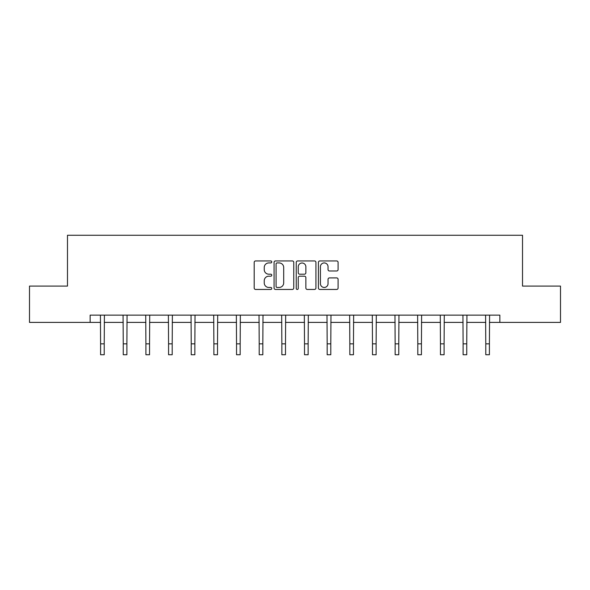<?xml version="1.0" encoding="UTF-8"?>
<svg xmlns="http://www.w3.org/2000/svg" width="590" height="590" viewBox="0 0 590 590"><rect width="100%" height="100%" fill="white"/><g stroke="black" fill="none" stroke-linecap="round" stroke-linejoin="round"><path stroke-width="0.89" d="M271.761 261.938A0.996 0.996 0 0 0 270.766 260.942L255.618 260.942A1.423 1.423 0 0 0 254.194 262.366L254.194 288.031A1.423 1.423 0 0 0 255.618 289.454L270.766 289.454A0.996 0.996 0 0 0 271.761 288.458A0.996 0.996 0 0 0 270.766 287.455L268.804 287.455A4.565 4.565 0 0 1 264.239 282.898L264.239 280.759A4.565 4.565 0 0 1 268.804 276.194L270.766 276.194A0.996 0.996 0 0 0 271.761 275.198A0.996 0.996 0 0 0 270.766 274.195L268.804 274.195A4.565 4.565 0 0 1 264.239 269.637L264.239 267.499A4.565 4.565 0 0 1 268.804 262.933L270.766 262.933A0.996 0.996 0 0 0 271.761 261.938M336.661 270.994A1.423 1.423 0 0 0 338.092 269.564L338.092 262.366A1.423 1.423 0 0 0 336.661 260.942L319.839 260.942A1.423 1.423 0 0 0 318.416 262.366L318.416 288.031A1.423 1.423 0 0 0 319.839 289.454L336.661 289.454A1.423 1.423 0 0 0 338.092 288.031L338.092 279.328A1.423 1.423 0 0 0 336.661 277.905L329.463 277.905A1.423 1.423 0 0 0 328.04 279.328L328.04 283.643A3.813 3.813 0 0 1 324.227 287.455A3.813 3.813 0 0 1 320.414 283.643L320.414 266.746A3.813 3.813 0 0 1 324.227 262.933A3.813 3.813 0 0 1 328.04 266.746L328.04 269.564A1.423 1.423 0 0 0 329.463 270.994L336.661 270.994M90.137 322.398L29.5 322.398L29.5 286.091L67.481 286.091L67.481 235.255L522.519 235.255L522.519 286.091L560.5 286.091L560.5 322.398L499.863 322.398L499.863 315.141L90.137 315.141L90.137 322.398L100.595 322.398M293.754 262.366A1.423 1.423 0 0 0 292.33 260.942L275.508 260.942A1.423 1.423 0 0 0 274.077 262.366L274.077 288.031A1.423 1.423 0 0 0 275.508 289.454L292.33 289.454A1.423 1.423 0 0 0 293.754 288.031L293.754 262.366M297.67 260.942L314.492 260.942A1.423 1.423 0 0 1 315.923 262.366L315.923 288.031A1.423 1.423 0 0 1 314.492 289.454L307.294 289.454A1.423 1.423 0 0 1 305.871 288.031L305.871 277.617A1.423 1.423 0 0 0 304.447 276.194L299.668 276.194A1.423 1.423 0 0 0 298.245 277.617L298.245 288.458A0.996 0.996 0 0 1 297.242 289.454A0.996 0.996 0 0 1 296.246 288.458L296.246 262.366A1.423 1.423 0 0 1 297.67 260.942M104.224 322.398L123.251 322.398M126.887 322.398L145.907 322.398M149.543 322.398L168.57 322.398M172.199 322.398L191.226 322.398M194.855 322.398L213.882 322.398M217.511 322.398L236.538 322.398M240.174 322.398L259.202 322.398M262.83 322.398L281.858 322.398M285.486 322.398L304.514 322.398M308.142 322.398L327.17 322.398M330.798 322.398L349.826 322.398M353.462 322.398L372.489 322.398M376.118 322.398L395.145 322.398M398.774 322.398L417.801 322.398M421.43 322.398L440.457 322.398M444.093 322.398L463.113 322.398M466.749 322.398L485.776 322.398M489.405 322.398L499.863 322.398M277.071 262.933A0.996 0.996 0 0 0 276.076 263.937L276.076 286.46A0.996 0.996 0 0 0 277.071 287.455L279.136 287.455A4.565 4.565 0 0 0 283.702 282.898L283.702 267.499A4.565 4.565 0 0 0 279.136 262.933L277.071 262.933M305.871 266.82A3.813 3.813 0 0 0 302.058 263.007A3.813 3.813 0 0 0 298.245 266.82L298.245 272.772A1.423 1.423 0 0 0 299.668 274.195L304.447 274.195A1.423 1.423 0 0 0 305.871 272.772L305.871 266.82M100.411 315.141L100.595 343.852L104.224 343.852L104.408 315.141M100.595 343.852L100.595 354.745L104.224 354.745L104.224 343.852M123.067 315.141L123.251 343.852L126.887 343.852L127.071 315.141M123.251 343.852L123.251 354.745L126.887 354.745L126.887 343.852M145.723 315.141L145.907 343.852L149.543 343.852L149.727 315.141M145.907 343.852L145.907 354.745L149.543 354.745L149.543 343.852M168.386 315.141L168.57 343.852L172.199 343.852L172.383 315.141M168.57 343.852L168.57 354.745L172.199 354.745L172.199 343.852M191.042 315.141L191.226 343.852L194.855 343.852L195.039 315.141M191.226 343.852L191.226 354.745L194.855 354.745L194.855 343.852M213.698 315.141L213.882 343.852L217.511 343.852L217.695 315.141M213.882 343.852L213.882 354.745L217.511 354.745L217.511 343.852M236.354 315.141L236.538 343.852L240.174 343.852L240.359 315.141M236.538 343.852L236.538 354.745L240.174 354.745L240.174 343.852M259.017 315.141L259.202 343.852L262.83 343.852L263.015 315.141M259.202 343.852L259.202 354.745L262.83 354.745L262.83 343.852M281.673 315.141L281.858 343.852L285.486 343.852L285.671 315.141M281.858 343.852L281.858 354.745L285.486 354.745L285.486 343.852M304.329 315.141L304.514 343.852L308.142 343.852L308.327 315.141M304.514 343.852L304.514 354.745L308.142 354.745L308.142 343.852M326.985 315.141L327.17 343.852L330.798 343.852L330.983 315.141M327.17 343.852L327.17 354.745L330.798 354.745L330.798 343.852M349.641 315.141L349.826 343.852L353.462 343.852L353.646 315.141M349.826 343.852L349.826 354.745L353.462 354.745L353.462 343.852M372.305 315.141L372.489 343.852L376.118 343.852L376.302 315.141M372.489 343.852L372.489 354.745L376.118 354.745L376.118 343.852M394.961 315.141L395.145 343.852L398.774 343.852L398.958 315.141M395.145 343.852L395.145 354.745L398.774 354.745L398.774 343.852M417.617 315.141L417.801 343.852L421.43 343.852L421.614 315.141M417.801 343.852L417.801 354.745L421.43 354.745L421.43 343.852M440.273 315.141L440.457 343.852L444.093 343.852L444.277 315.141M440.457 343.852L440.457 354.745L444.093 354.745L444.093 343.852M462.929 315.141L463.113 343.852L466.749 343.852L466.933 315.141M463.113 343.852L463.113 354.745L466.749 354.745L466.749 343.852M485.592 315.141L485.776 343.852L489.405 343.852L489.589 315.141M485.776 343.852L485.776 354.745L489.405 354.745L489.405 343.852"/></g></svg>

